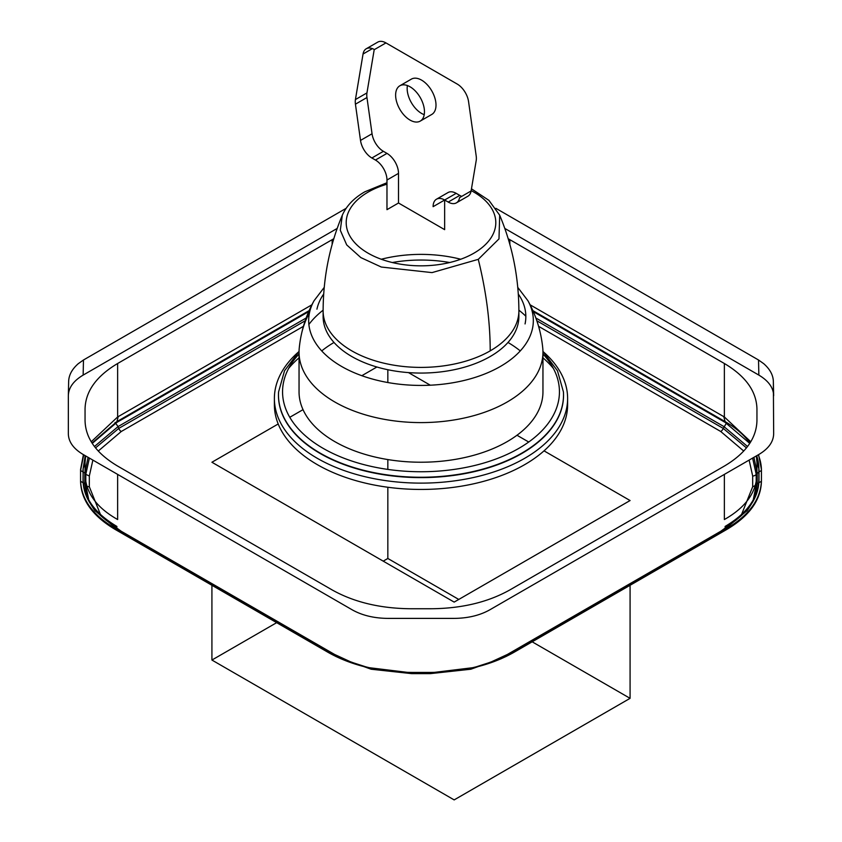 <?xml version="1.0" encoding="UTF-8"?>
<svg xmlns="http://www.w3.org/2000/svg" width="842" height="842" viewBox="0 0 842 842"><rect width="100%" height="100%" fill="white"/><g stroke="black" fill="none" stroke-linecap="round" stroke-linejoin="round"><path stroke-width="1.26" d="M337.2 228.424L83.147 375.1C73.486 380.847 68.549 387.73 68.339 395.74L68.339 433.84C68.549 441.85 73.486 448.733 83.147 454.48L352.251 609.85C362.207 615.428 374.122 618.281 388.004 618.396L453.996 618.396C467.878 618.281 479.793 615.428 489.749 609.85L758.852 454.48C768.514 448.733 773.451 441.85 773.661 433.84L773.356 381.942C773.345 375.427 770.135 369.343 763.736 363.691L758.526 359.997L495.885 208.332M773.356 381.942L773.661 395.74C773.451 387.73 768.514 380.847 758.852 375.1L504.8 228.424M68.349 395.382L68.644 381.563L68.349 395.382M333.811 238.718L117.638 363.502C96.367 376.153 85.495 391.288 85.053 408.928L85.053 420.653C85.495 438.293 96.367 453.428 117.638 466.079L332.158 589.937C354.072 602.219 380.3 608.492 410.843 608.745L431.157 608.745C461.7 608.492 487.928 602.219 509.842 589.937L724.362 466.079C745.633 453.428 756.505 438.293 756.947 420.653L756.947 408.928C756.505 391.288 745.633 376.153 724.362 363.502L508.189 238.718M68.644 381.942C68.676 375.385 71.886 369.301 78.264 363.691L83.474 359.997L346.104 208.342M724.362 474.393L724.362 519.535C745.654 507.473 756.516 492.338 756.947 474.109L756.947 455.575L756.947 462.395L756.348 455.932M750.769 441.766L724.362 416.969L530.092 304.793M756.947 456.617A115.186 66.507 -0 0 1 758.852 468.647A4.073 3.326 0 0 1 758.989 469.51L758.989 480.266C758.526 498.559 747.264 514.251 725.204 527.366L725.109 526.439C747.138 513.346 758.389 497.664 758.852 479.414L758.852 468.647L756.947 462.395M85.053 456.617L83.011 469.51L83.147 479.414L83.147 468.647L85.053 462.858L85.053 455.575L85.053 474.109C85.463 492.349 96.325 507.494 117.638 519.535L117.638 474.393M311.908 304.793L117.638 416.958L91.231 441.766M85.652 455.932L85.053 462.384M758.579 454.638L761.431 469.51L761.431 481.277C760.957 499.938 749.464 515.967 726.941 529.365L513.609 652.529C490.412 665.527 462.647 672.169 430.325 672.442L411.675 672.442L430.325 672.442C461.49 672.158 488.244 665.759 510.61 653.224L723.941 530.05L747.307 510.462L752.695 501.979M749.748 443.397L725.204 422.431L533.312 311.635M308.688 311.635L116.796 422.431L92.252 443.397M83.084 482.719L80.569 481.277L80.569 480.277C81.043 498.938 92.536 514.967 115.059 528.366L115.059 529.365L118.059 530.05L331.39 653.224C353.987 665.833 380.742 672.232 411.675 672.421L411.675 672.421C379.353 672.169 351.588 665.527 328.391 652.529L115.059 529.365C92.536 515.967 81.043 499.938 80.569 481.277L80.569 469.51L83.421 454.638M83.147 479.414C83.611 497.664 94.862 513.346 116.891 526.439A4.073 2.358 120 0 0 116.796 527.366C94.736 514.251 83.474 498.559 83.011 480.277L83.147 468.647M758.916 482.719L761.431 481.277L761.431 480.277C760.957 498.938 749.464 514.967 726.941 528.366L726.941 529.365L723.941 530.05M758.989 480.277L758.989 469.51L756.758 456.048M543.058 351.577A146.613 84.642 180 0 1 567.613 398.477A146.613 84.642 180 0 1 477.109 476.677A146.613 84.642 180 0 1 317.329 458.332A146.613 84.642 180 0 1 274.387 398.477A146.613 84.642 180 0 1 298.942 351.577M758.695 482.845L757.2 483.697L757.2 472.941L753.927 457.322M747.549 446.502L723.941 426.589L535.849 317.992M758.852 471.994L756.2 474.341L756.2 485.108L757.2 483.697L755.095 496.254M118.059 530.05L94.693 510.462L89.305 501.969M86.905 496.264L84.8 483.697L85.8 485.108L88.757 499.906M83.147 471.994L84.8 472.941L84.8 483.697L83.305 482.845M100.44 514.462L89.326 486.771A4.073 3.326 180 0 1 85.8 485.108L85.8 474.341L84.8 472.941L88.073 457.322M94.451 446.502L118.059 426.589L118.764 428.399L95.546 447.891M306.151 317.992L118.059 426.589L115.059 422.431M278.197 423.979L211.921 462.247L454.164 602.104L630.079 500.537L544.016 450.849M376.89 367.007L361.828 375.7M303.015 409.654L289.774 417.295M528.723 442.018L516.988 435.251M430.315 385.204L408.486 372.606M630.079 585.285L630.079 698.334L532.165 641.814M211.921 585.285L211.921 660.044L454.164 799.9L630.079 698.334M387.836 487.255L387.836 558.478L383.226 561.14M276.671 622.659L211.921 660.044M387.836 369.722L387.836 382.531M387.836 459.574L387.836 469.415M458.774 599.441L387.836 558.478M517.777 287.396L527.966 300.773A122.353 122.353 0 0 1 542.764 348.188A121.953 70.412 180 0 1 542.953 352.188A121.953 70.412 180 0 1 542.048 360.765A121.953 70.412 180 0 1 413.559 422.463A121.953 70.412 180 0 1 299.047 352.188A121.953 70.412 180 0 1 299.236 348.188A122.353 122.353 0 0 1 301.331 334.727A122.353 99.156 -168 0 1 309.509 312.677A112.323 64.855 180 0 1 314.034 300.773A122.353 122.353 0 0 0 301.331 334.727M308.877 324.486A121.953 70.412 180 0 1 323.118 310.182M518.883 310.182A121.953 70.412 180 0 1 525.84 316.213M392.298 262.525A97.882 56.509 180 0 1 449.702 262.525M518.883 310.782A97.882 56.509 180 0 1 518.883 310.898L518.883 316.56A97.882 56.509 180 0 1 490.212 356.513A97.882 56.509 180 0 1 383.542 368.764A97.882 56.509 180 0 1 323.118 316.56L323.118 310.898A97.882 56.509 180 0 1 323.118 310.719M366.259 48.762L377.795 42.1A16.314 9.42 60 0 1 385.952 42.91L374.416 49.573A16.314 9.42 60 0 0 366.259 48.762A16.314 9.42 60 0 0 363.049 54.014L355.429 99.566A16.314 9.42 60 0 0 355.429 104.187L360.513 140.425A16.314 9.42 60 0 0 371.869 157.991L375.437 160.043A16.314 9.42 60 0 1 386.973 180.03L386.973 209.669L398.508 203.006L444.65 229.645L444.65 200.007L456.185 193.344A16.314 9.42 60 0 0 448.028 192.544L436.493 199.196A16.314 9.42 60 0 1 444.65 200.007L448.218 202.069L459.753 195.407L456.185 193.344M385.952 42.91L457.206 84.053A16.314 9.42 60 0 1 468.562 101.619L476.193 155.97A16.314 9.42 60 0 1 476.193 160.59L471.11 190.955A16.314 9.42 60 0 1 467.91 196.218L456.375 202.869A16.314 9.42 60 0 1 448.218 202.069M461.753 196.365A16.314 9.42 60 0 1 459.753 195.407M375.437 160.043L386.973 153.391L383.405 151.328A16.314 9.42 60 0 1 372.048 133.762L366.954 97.525A16.314 9.42 60 0 1 366.954 92.904L374.237 49.468M386.973 153.391A16.314 9.42 60 0 1 398.508 173.368L398.508 203.006M399.845 85.779L411.38 79.116A20.387 11.777 60 0 1 421.579 80.127A20.387 11.777 60 0 1 434.904 98.093A20.387 11.777 60 0 1 431.778 114.438L420.242 121.101A20.387 11.777 60 0 1 410.043 120.09A20.387 11.777 60 0 1 396.719 102.114A20.387 11.777 60 0 1 399.845 85.779A20.387 11.777 60 0 1 410.043 86.789A20.387 11.777 60 0 1 423.368 104.755A20.387 11.777 60 0 1 420.242 121.101M424.221 114.67A20.387 11.777 60 0 1 421.579 113.428A20.387 11.777 60 0 1 407.402 85.547M471.11 190.955L459.574 197.617A16.314 9.42 60 0 1 456.375 202.869M444.65 200.007L433.114 206.669A16.314 9.42 60 0 1 436.493 199.196M299.047 352.188L299.047 391.814A121.953 70.412 0 0 0 413.559 462.09A121.953 70.412 0 0 0 542.048 400.392A121.953 70.412 0 0 0 542.953 391.814L542.953 352.188M520.272 350.914A121.953 70.412 0 0 0 507.989 342.462M334.011 342.462A121.953 70.412 0 0 0 321.728 350.914M83.011 471.909L80.569 470.51L83.737 454.827M758.263 454.827A117.775 67.991 180 0 1 761.431 470.51L758.989 471.909M542.953 357.818A146.613 84.642 180 0 1 553.383 368.428M567.613 398.477L567.613 404.802A146.613 84.642 180 0 1 477.109 483.003A146.613 84.642 180 0 1 317.329 464.658A146.613 84.642 180 0 1 274.387 404.802L274.387 398.477M288.617 368.428A146.613 84.642 180 0 1 299.047 357.818M83.147 375.1L83.474 359.997M724.362 363.502L724.362 416.969M117.638 363.502L117.638 416.958M332.158 239.644L332.158 244.39M509.842 239.644L509.842 244.39M749.969 443.05A115.186 66.507 -0 0 0 725.109 421.621L532.87 310.624M723.762 416.611L725.109 421.621A4.073 2.358 -60 0 1 725.204 422.431M309.13 310.624L116.891 421.621L118.238 416.601M563.435 392.098A142.54 82.295 180 0 1 563.445 392.267A142.54 82.295 180 0 1 477.982 470.752A142.54 82.295 180 0 1 320.213 453.512A142.54 82.295 180 0 1 278.555 392.267A142.54 82.295 180 0 1 278.565 392.098M563.445 392.267L563.424 391.919A142.519 82.284 180 0 1 477.972 470.394A142.519 82.284 180 0 1 320.223 453.154A142.519 82.284 180 0 1 278.576 391.919L278.555 392.267M726.425 423.147L723.236 428.399A4.073 2.358 -60 0 1 720.741 431.504L743.728 451.038M749.127 460.09L752.674 476.004A4.073 3.326 0 0 0 756.2 474.341L752.622 458.08M746.454 447.891L723.236 428.399L536.828 320.781M746.833 511.062L751.011 504.621M753.243 499.906L756.2 485.108L752.674 486.771L741.56 514.462M340.968 658.823L374.174 669.537L411.675 673.253L430.325 673.253L467.826 669.537L501.032 658.823M90.989 504.621L95.157 511.052M89.378 458.08L85.8 474.341L89.326 476.004L92.873 460.09M98.272 451.038L121.259 431.504A4.073 2.358 -120 0 1 118.764 428.399L305.172 320.781M527.966 300.773A112.323 64.855 180 0 1 532.491 328.475A112.323 64.855 180 0 1 407.307 384.941A112.323 64.855 180 0 1 309.509 312.677M316.939 309.182A104.84 60.529 180 0 1 323.686 294.037M518.314 294.037A104.84 60.529 180 0 1 525.061 323.928M381.279 259.241A97.882 56.509 180 0 1 460.721 259.241M471.467 188.808L488.939 200.375L499.685 215.215C512.368 245.401 518.767 277.292 518.883 310.898L518.883 310.898A97.882 56.509 180 0 1 490.212 350.851A97.882 56.509 180 0 1 383.542 363.102A97.882 56.509 180 0 1 323.118 310.898C323.233 277.292 329.632 245.401 342.315 215.215L340.305 230.266L346.715 244.917L360.871 257.61L381.3 267.04L432.03 272.608L478.267 259.347C486.202 291.395 490.181 321.897 490.212 350.851M499.685 215.215L498.99 238.896L478.267 259.347M471.162 190.618A74.801 43.184 180 0 1 473.888 253.189A74.801 43.184 180 0 1 368.112 253.189A74.801 43.184 180 0 1 368.112 192.113A74.801 43.184 180 0 1 386.973 184.198M371.869 157.991L383.405 151.328M360.513 140.425L372.048 133.762M355.429 104.187L366.954 97.525M355.429 99.566L366.954 92.904M363.049 54.014L372.406 48.615M386.973 180.03L398.508 173.368M121.259 431.504L303.425 326.328M89.326 486.771L89.326 476.004M353.282 663.086L334.59 654.444L121.259 531.281L105.66 519.914M474.446 667.495L430.325 672.874L411.675 672.874L367.544 667.495M736.34 519.914L720.741 531.281L507.41 654.444L488.592 663.128M752.674 476.004L752.674 486.771M538.575 326.328L720.741 431.504M299.047 353.987A138.446 79.927 0 0 0 323.107 448.333A138.446 79.927 0 0 0 503.59 455.964A138.446 79.927 0 0 0 542.953 353.987M120.659 531.555L121.259 531.281M334.042 654.697A4.073 2.358 120 0 0 334.59 654.444M430.325 672.874L430.325 673.632L411.675 673.632L371.133 669.222L335.937 656.518M507.958 654.697L507.41 654.444M721.341 531.555A4.073 2.358 60 0 1 720.741 531.281M513.609 652.529L510.61 653.224M328.391 652.529L331.39 653.224M92.031 443.05L116.891 421.621L116.796 422.431M758.852 375.1L758.526 359.997M314.034 300.773L324.223 287.396M342.315 215.215C346.441 205.869 353.945 198.059 364.849 191.787L386.973 182.735M506.063 656.518L470.867 669.222L430.325 673.632M563.424 391.919L557.478 370.785L542.953 351.482M299.047 351.482L284.522 370.785L278.576 391.919M761.431 469.51L761.431 470.51M85.231 456.048L83.011 469.51"/></g></svg>
